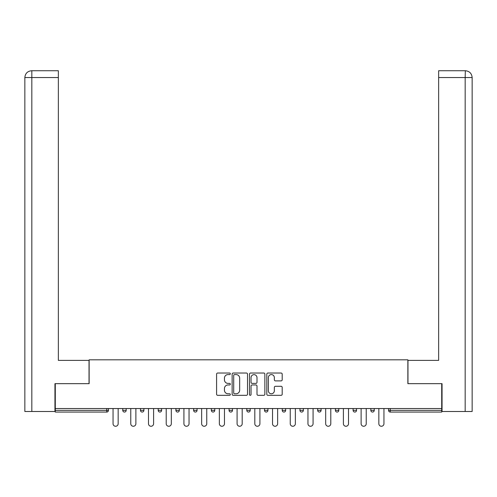 <?xml version="1.0" encoding="UTF-8"?>
<svg xmlns="http://www.w3.org/2000/svg" width="497" height="497" viewBox="0 0 497 497"><rect width="100%" height="100%" fill="white"/><g stroke="black" fill="none" stroke-linecap="round" stroke-linejoin="round"><path stroke-width="0.75" d="M230.328 373.806A0.783 0.783 0 0 0 229.546 373.03L217.698 373.03A1.112 1.112 0 0 0 216.586 374.142L216.586 394.214A1.112 1.112 0 0 0 217.698 395.326L229.546 395.326A0.783 0.783 0 0 0 230.328 394.55A0.783 0.783 0 0 0 229.546 393.767L228.011 393.767A3.566 3.566 0 0 1 224.445 390.201L224.445 388.524A3.566 3.566 0 0 1 228.011 384.958L229.546 384.958A0.783 0.783 0 0 0 230.328 384.181A0.783 0.783 0 0 0 229.546 383.398L228.011 383.398A3.566 3.566 0 0 1 224.445 379.832L224.445 378.155A3.566 3.566 0 0 1 228.011 374.589L229.546 374.589A0.783 0.783 0 0 0 230.328 373.806M281.085 380.888A1.112 1.112 0 0 0 282.197 379.776L282.197 374.142A1.112 1.112 0 0 0 281.085 373.03L267.926 373.03A1.112 1.112 0 0 0 266.814 374.142L266.814 394.214A1.112 1.112 0 0 0 267.926 395.326L281.085 395.326A1.112 1.112 0 0 0 282.197 394.214L282.197 387.411A1.112 1.112 0 0 0 281.085 386.293L275.456 386.293A1.112 1.112 0 0 0 274.338 387.411L274.338 390.785A2.982 2.982 0 0 1 271.356 393.767A2.982 2.982 0 0 1 268.374 390.785L268.374 377.571A2.982 2.982 0 0 1 271.356 374.589A2.982 2.982 0 0 1 274.338 377.571L274.338 379.776A1.112 1.112 0 0 0 275.456 380.888L281.085 380.888M31.833 411.497L24.85 411.497L24.85 77.551C25.26 73.413 27.528 71.146 31.659 70.736L58.36 70.736L58.36 77.551L31.833 77.551L31.833 411.497L54.95 411.497L54.95 383.665L89.137 383.665L89.137 359.816L407.863 359.816L407.863 383.665L441.709 383.665L441.709 408.54L55.291 408.54L55.291 410.36L106.743 410.36L106.743 408.54M55.291 383.665L55.291 408.54M247.525 374.142A1.112 1.112 0 0 0 246.413 373.03L233.255 373.03A1.112 1.112 0 0 0 232.136 374.142L232.136 394.214A1.112 1.112 0 0 0 233.255 395.326L246.413 395.326A1.112 1.112 0 0 0 247.525 394.214L247.525 374.142M250.587 373.03L263.745 373.03A1.112 1.112 0 0 1 264.864 374.142L264.864 394.214A1.112 1.112 0 0 1 263.745 395.326L258.117 395.326A1.112 1.112 0 0 1 256.999 394.214L256.999 386.076A1.112 1.112 0 0 0 255.887 384.958L252.153 384.958A1.112 1.112 0 0 0 251.035 386.076L251.035 394.55A0.783 0.783 0 0 1 250.258 395.326A0.783 0.783 0 0 1 249.475 394.55L249.475 374.142A1.112 1.112 0 0 1 250.587 373.03M106.743 412.063A1.702 1.702 0 0 0 108.452 410.36L106.743 410.36L106.743 412.063A1.702 1.702 0 0 0 108.452 410.36L108.452 408.54L108.452 410.36A1.702 1.702 0 0 1 106.743 412.063L55.291 412.063L55.291 410.36M441.709 408.54L441.709 412.063L390.257 412.063A1.702 1.702 0 0 1 388.548 410.36L388.548 408.54M122.759 408.54L122.759 410.36L122.759 408.54M124.467 412.063A1.702 1.702 0 0 1 122.759 410.36A1.702 1.702 0 0 0 124.467 412.063A1.702 1.702 0 0 0 126.17 410.36L126.17 408.54L126.17 410.36A1.702 1.702 0 0 1 124.467 412.063A1.702 1.702 0 0 1 122.759 410.36L126.17 410.36A1.702 1.702 0 0 1 124.467 412.063M140.477 408.54L140.477 410.36L140.477 408.54M143.888 408.54L143.888 410.36L143.888 408.54M158.201 408.54L158.201 410.36L158.201 408.54M161.606 408.54L161.606 410.36A1.702 1.702 0 0 1 159.904 412.063A1.702 1.702 0 0 1 158.201 410.36A1.702 1.702 0 0 0 159.904 412.063A1.702 1.702 0 0 0 161.606 410.36A1.702 1.702 0 0 1 159.904 412.063A1.702 1.702 0 0 1 158.201 410.36L161.606 410.36M175.919 410.36A1.702 1.702 0 0 0 177.622 412.063A1.702 1.702 0 0 0 179.324 410.36A1.702 1.702 0 0 1 177.622 412.063A1.702 1.702 0 0 0 179.324 410.36L179.324 408.54L179.324 410.36L175.919 410.36A1.702 1.702 0 0 0 177.622 412.063A1.702 1.702 0 0 1 175.919 410.36L175.919 408.54M193.637 408.54L193.637 410.36L193.637 408.54M197.048 408.54L197.048 410.36L197.048 408.54M214.766 408.54L214.766 410.36L211.355 410.36A1.702 1.702 0 0 0 213.064 412.063A1.702 1.702 0 0 1 211.355 410.36L211.355 408.54M229.08 408.54L229.08 410.36L229.08 408.54M232.484 408.54L232.484 410.36L232.484 408.54M246.798 408.54L246.798 410.36L246.798 408.54M250.202 408.54L250.202 410.36L250.202 408.54M264.516 408.54L264.516 410.36L264.516 408.54M267.92 408.54L267.92 410.36A1.702 1.702 0 0 1 266.218 412.063A1.702 1.702 0 0 1 264.516 410.36A1.702 1.702 0 0 0 266.218 412.063A1.702 1.702 0 0 1 264.516 410.36L267.92 410.36A1.702 1.702 0 0 1 266.218 412.063M282.234 408.54L282.234 410.36L282.234 408.54M285.645 408.54L285.645 410.36L285.645 408.54M299.952 408.54L299.952 410.36L299.952 408.54M303.363 408.54L303.363 410.36A1.702 1.702 0 0 1 301.66 412.063A1.702 1.702 0 0 1 299.952 410.36L303.363 410.36A1.702 1.702 0 0 1 301.66 412.063A1.702 1.702 0 0 0 303.363 410.36M317.676 408.54L317.676 410.36L317.676 408.54M321.081 408.54L321.081 410.36L321.081 408.54M335.394 408.54L335.394 410.36L335.394 408.54M338.799 408.54L338.799 410.36L338.799 408.54M356.523 408.54L356.523 410.36A1.702 1.702 0 0 1 354.815 412.063A1.702 1.702 0 0 1 353.112 410.36L353.112 408.54M374.241 408.54L374.241 410.36A1.702 1.702 0 0 1 372.533 412.063A1.702 1.702 0 0 1 370.83 410.36L370.83 408.54M142.185 412.063A1.702 1.702 0 0 1 140.477 410.36A1.702 1.702 0 0 0 142.185 412.063A1.702 1.702 0 0 0 143.888 410.36A1.702 1.702 0 0 1 142.185 412.063A1.702 1.702 0 0 1 140.477 410.36L143.888 410.36A1.702 1.702 0 0 1 142.185 412.063M195.34 412.063A1.702 1.702 0 0 1 193.637 410.36A1.702 1.702 0 0 0 195.34 412.063A1.702 1.702 0 0 0 197.048 410.36A1.702 1.702 0 0 1 195.34 412.063A1.702 1.702 0 0 1 193.637 410.36L197.048 410.36A1.702 1.702 0 0 1 195.34 412.063M213.064 412.063A1.702 1.702 0 0 0 214.766 410.36A1.702 1.702 0 0 1 213.064 412.063A1.702 1.702 0 0 1 211.355 410.36M230.782 412.063A1.702 1.702 0 0 1 229.08 410.36A1.702 1.702 0 0 0 230.782 412.063A1.702 1.702 0 0 0 232.484 410.36A1.702 1.702 0 0 1 230.782 412.063A1.702 1.702 0 0 1 229.08 410.36L232.484 410.36A1.702 1.702 0 0 1 230.782 412.063M248.5 412.063A1.702 1.702 0 0 1 246.798 410.36L250.202 410.36A1.702 1.702 0 0 1 248.5 412.063A1.702 1.702 0 0 0 250.202 410.36M283.936 412.063A1.702 1.702 0 0 1 282.234 410.36A1.702 1.702 0 0 0 283.936 412.063A1.702 1.702 0 0 0 285.645 410.36A1.702 1.702 0 0 1 283.936 412.063A1.702 1.702 0 0 1 282.234 410.36L285.645 410.36A1.702 1.702 0 0 1 283.936 412.063M319.378 412.063A1.702 1.702 0 0 1 317.676 410.36L321.081 410.36A1.702 1.702 0 0 1 319.378 412.063A1.702 1.702 0 0 0 321.081 410.36M337.096 412.063A1.702 1.702 0 0 1 335.394 410.36A1.702 1.702 0 0 0 337.096 412.063A1.702 1.702 0 0 0 338.799 410.36A1.702 1.702 0 0 1 337.096 412.063A1.702 1.702 0 0 1 335.394 410.36L338.799 410.36A1.702 1.702 0 0 1 337.096 412.063M234.478 374.589A0.783 0.783 0 0 0 233.702 375.372L233.702 392.984A0.783 0.783 0 0 0 234.478 393.767L236.094 393.767A3.566 3.566 0 0 0 239.666 390.201L239.666 378.155A3.566 3.566 0 0 0 236.094 374.589L234.478 374.589M256.999 377.627A2.982 2.982 0 0 0 254.017 374.645A2.982 2.982 0 0 0 251.035 377.627L251.035 382.28A1.112 1.112 0 0 0 252.153 383.398L255.887 383.398A1.112 1.112 0 0 0 256.999 382.28L256.999 377.627M113.049 423.705L113.049 408.54L113.049 423.705A2.553 2.553 0 0 0 115.602 426.264A2.553 2.553 0 0 0 118.162 423.705L118.162 408.54M89.025 383.665L89.025 360.381L58.36 360.381L58.36 77.551M58.36 70.736L31.833 70.736L31.833 77.551L24.85 77.551L24.85 411.497M31.833 70.736L31.665 70.736C27.521 71.146 25.248 73.419 24.85 77.551L24.85 343.346L24.85 77.551M407.975 383.665L407.975 360.381L438.64 360.381L438.64 70.736L465.335 70.736L465.167 77.551L438.64 77.551M472.15 343.346L472.15 77.551L472.15 411.497L442.05 411.497L442.05 383.665L441.709 383.665M465.167 411.497L465.167 77.551L472.15 77.551C471.74 73.413 469.472 71.146 465.341 70.736M130.767 423.705L130.767 408.54L130.767 423.705A2.553 2.553 0 0 0 133.326 426.264A2.553 2.553 0 0 0 135.88 423.705L135.88 408.54M148.485 423.705L148.485 408.54L148.485 423.705A2.553 2.553 0 0 0 151.045 426.264A2.553 2.553 0 0 0 153.598 423.705L153.598 408.54M166.209 423.705L166.209 408.54L166.209 423.705A2.553 2.553 0 0 0 168.763 426.264A2.553 2.553 0 0 0 171.316 423.705L171.316 408.54M183.927 423.705L183.927 408.54L183.927 423.705A2.553 2.553 0 0 0 186.481 426.264A2.553 2.553 0 0 0 189.04 423.705L189.04 408.54M201.645 423.705L201.645 408.54L201.645 423.705A2.553 2.553 0 0 0 204.199 426.264A2.553 2.553 0 0 0 206.758 423.705L206.758 408.54M219.363 423.705L219.363 408.54L219.363 423.705A2.553 2.553 0 0 0 221.923 426.264A2.553 2.553 0 0 0 224.476 423.705L224.476 408.54M237.088 423.705L237.088 408.54L237.088 423.705A2.553 2.553 0 0 0 239.641 426.264A2.553 2.553 0 0 0 242.194 423.705L242.194 408.54M254.806 423.705L254.806 408.54L254.806 423.705A2.553 2.553 0 0 0 257.359 426.264A2.553 2.553 0 0 0 259.912 423.705L259.912 408.54M272.524 423.705L272.524 408.54L272.524 423.705A2.553 2.553 0 0 0 275.077 426.264A2.553 2.553 0 0 0 277.637 423.705L277.637 408.54M290.242 423.705L290.242 408.54L290.242 423.705A2.553 2.553 0 0 0 292.801 426.264A2.553 2.553 0 0 0 295.355 423.705L295.355 408.54M307.96 423.705L307.96 408.54L307.96 423.705A2.553 2.553 0 0 0 310.519 426.264A2.553 2.553 0 0 0 313.073 423.705L313.073 408.54M325.684 423.705L325.684 408.54L325.684 423.705A2.553 2.553 0 0 0 328.237 426.264A2.553 2.553 0 0 0 330.791 423.705L330.791 408.54M343.402 423.705L343.402 408.54L343.402 423.705A2.553 2.553 0 0 0 345.955 426.264A2.553 2.553 0 0 0 348.515 423.705L348.515 408.54M361.12 423.705L361.12 408.54L361.12 423.705A2.553 2.553 0 0 0 363.674 426.264A2.553 2.553 0 0 0 366.233 423.705L366.233 408.54M378.838 423.705L378.838 408.54L378.838 423.705A2.553 2.553 0 0 0 381.398 426.264A2.553 2.553 0 0 0 383.951 423.705L383.951 408.54M390.257 408.54L390.257 410.36L441.709 410.36M388.548 410.36L390.257 410.36L390.257 412.063M354.815 412.063A1.702 1.702 0 0 0 356.523 410.36L353.112 410.36M372.533 412.063A1.702 1.702 0 0 0 374.241 410.36L370.83 410.36"/></g></svg>
